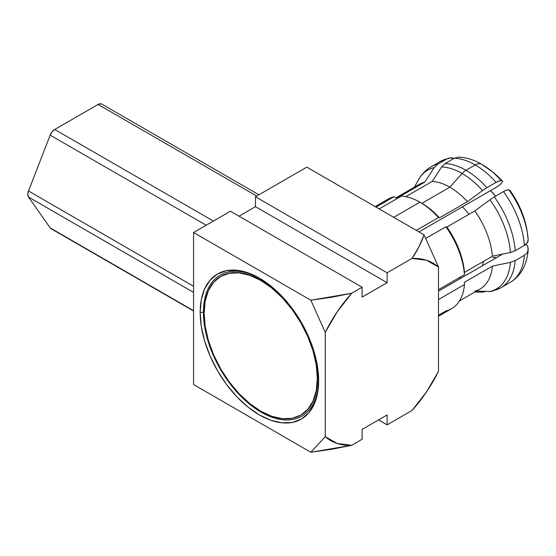 <?xml version="1.0" encoding="UTF-8"?>
<svg xmlns="http://www.w3.org/2000/svg" width="556" height="556" viewBox="0 0 556 556"><rect width="100%" height="100%" fill="white"/><g stroke="black" fill="none" stroke-linecap="round" stroke-linejoin="round"><path stroke-width="0.83" d="M203.426 312.333A81.482 47.045 -120 0 0 261.049 412.128A81.482 47.045 -120 0 0 318.657 379.797A81.482 47.045 -120 0 1 261.049 412.128L261.042 411.336L261.049 412.128A81.482 47.045 -120 0 1 203.426 312.333L200.167 312.333L203.426 312.333A81.482 47.045 -120 0 1 260.236 278.605A81.482 47.045 -120 0 0 203.426 312.333M318.664 380.749A83.789 48.379 60 0 1 259.416 414.957A83.789 48.379 60 0 1 200.167 312.333A83.789 48.379 60 0 1 259.416 278.125A83.789 48.379 60 0 1 318.664 380.749L317.525 393.44L314.154 404.323L308.677 412.997L301.31 419.106L292.331 422.435L282.087 422.838L270.974 420.315L259.416 414.957L247.858 406.971L236.738 396.657L226.494 384.425L217.521 370.727L210.147 356.111L204.677 341.12L201.3 326.337L200.167 312.333L201.3 299.642L204.677 288.752L210.147 280.085L217.521 273.976L226.494 270.647L236.738 270.244L247.858 272.767L259.416 278.125L270.974 286.111L282.087 296.424L292.331 308.656L301.31 322.348L308.677 336.971L314.154 351.962L317.525 366.745L318.664 380.749M419.919 202.182L393.717 217.313L419.919 202.182A63.308 36.55 60 0 1 438.489 217.57A63.308 36.55 -120 0 0 419.919 202.182A63.308 36.55 -120 0 0 401.342 196.122A63.308 36.55 60 0 1 419.919 202.182L421.893 203.322L449.839 187.191L462.105 173.5A13.031 7.527 -60 0 1 465.997 170.254L475.213 164.937A13.031 7.527 -60 0 1 481.718 164.284A13.031 7.527 -60 0 1 482.219 164.618A65.26 37.683 60 0 1 490.858 170.546A65.26 37.683 60 0 1 501.491 180.61L502.673 181.353A60.514 34.938 -120 0 0 493.102 172.332L481.732 164.291C475.568 160.712 469.327 158.446 462.995 157.494L458.818 157.105L454.328 158.231A69.827 40.317 60 0 1 475.213 164.937A69.827 40.317 -120 0 0 454.328 158.231L445.113 163.547A69.827 40.317 60 0 1 465.997 170.254A69.827 40.317 -120 0 0 445.113 163.547L441.652 166.918A68.603 39.608 60 0 1 462.105 173.5A68.603 39.608 -120 0 0 441.652 166.918L432.255 181.402A60.514 34.938 60 0 1 449.839 187.191A60.514 34.938 -120 0 0 432.255 181.402L405.804 196.671L432.255 181.402L441.652 166.918L445.113 163.547L454.328 158.231L458.874 157.105M481.718 164.284A13.031 7.527 120 0 0 475.213 164.937A69.827 40.317 60 0 1 496.105 182.347L486.889 187.671L496.105 182.347A69.827 40.317 -120 0 0 475.213 164.937L465.997 170.254A69.827 40.317 60 0 1 486.889 187.671L482.559 190.534L486.889 187.671A69.827 40.317 -120 0 0 465.997 170.254A13.031 7.527 120 0 0 462.105 173.5A68.603 39.608 60 0 1 482.559 190.534L467.422 201.703L482.559 190.534A68.603 39.608 -120 0 0 462.105 173.5L449.839 187.191A60.514 34.938 60 0 1 467.422 201.703L439.476 217.841L438.489 217.57L416.326 230.365L438.489 217.57L439.476 217.841L467.422 201.703A60.514 34.938 -120 0 0 449.839 187.191L421.893 203.322A60.514 34.938 60 0 1 439.476 217.841A60.514 34.938 -120 0 0 421.893 203.322L421.893 203.322M492.414 256.24L464.468 272.377L464.475 274.664L464.468 272.377A60.514 34.938 -120 0 0 446.885 227.056L445.905 226.785A63.308 36.55 60 0 1 464.475 274.664L438.482 289.669L464.475 274.664A63.308 36.55 -120 0 0 445.905 226.785L425.764 238.413L445.905 226.785L446.885 227.056A60.514 34.938 60 0 1 464.468 272.377L492.414 256.24A60.514 34.938 -120 0 0 474.831 210.926L446.885 227.056L474.831 210.926A60.514 34.938 60 0 1 492.414 256.24L510.429 252.473A68.603 39.608 -120 0 0 489.975 199.757L474.831 210.926L489.975 199.757A68.603 39.608 60 0 1 510.429 252.473L515.19 250.728A69.827 40.317 -120 0 0 494.298 196.887L489.975 199.757L494.298 196.887A69.827 40.317 60 0 1 515.19 250.728L524.405 245.404A69.827 40.317 -120 0 0 503.514 191.57L494.298 196.887L503.514 191.57A69.827 40.317 60 0 1 524.405 245.404C527.109 243.813 528.367 241.839 528.172 239.49A65.26 37.683 -120 0 0 527.54 233.986A65.26 37.683 -120 0 0 508.9 189.832A65.26 37.683 60 0 1 527.554 234.104A65.26 37.683 60 0 1 528.172 239.49L527.415 242.687L524.405 245.404L515.19 250.728L510.429 252.473M438.482 316.26L451.569 308.705A63.308 36.55 -120 0 0 464.475 284.547L438.482 299.552L464.475 284.547L464.468 282.26L492.414 266.122L464.468 282.26L464.475 284.547A63.308 36.55 60 0 1 445.905 310.971L438.482 315.252M261.042 280.224A80.071 46.224 60 0 1 317.657 378.288A80.071 46.224 60 0 1 300.921 415.033A80.071 46.224 -120 0 0 301.074 414.943A80.071 46.224 -120 0 0 317.657 378.288A80.071 46.224 -120 0 0 261.042 280.224A80.071 46.224 -120 0 0 221.01 276.262A80.071 46.224 -120 0 0 220.85 276.353A80.071 46.224 60 0 1 261.042 280.224L261.049 279.091L261.042 280.224M317.351 378.469L316.26 365.083L313.035 350.961L307.809 336.637L300.768 322.668L292.185 309.581L282.399 297.891L271.773 288.036L260.729 280.405L249.686 275.283L239.066 272.871L229.274 273.26L220.697 276.436A80.071 46.224 60 0 1 282.399 297.891A80.071 46.224 60 0 1 317.351 378.469A80.071 46.224 60 0 1 300.761 415.123L307.809 409.279L313.035 401.001L316.26 390.597L317.351 378.469M204.115 313.091A80.071 46.224 60 0 1 220.697 276.436L213.657 282.281L208.424 290.566L205.199 300.97L204.115 313.091L205.199 326.476L208.424 340.599L213.657 354.923L220.697 368.892L229.274 381.979L239.066 393.669L249.686 403.524L260.729 411.155L271.773 416.277L282.399 418.689L292.185 418.3L300.768 415.123A80.071 46.224 60 0 1 239.066 393.669A80.071 46.224 60 0 1 204.115 313.091M497.391 186.635L500.789 184.029L502.673 181.353L500.789 184.029L497.391 186.635L418.988 231.901L497.391 186.635M482.309 265.844A46.551 26.876 -120 0 0 483.421 261.431A46.551 26.876 60 0 1 482.309 265.844M468.93 214.331A46.551 26.876 -120 0 0 462.432 206.825A46.551 26.876 60 0 1 468.93 214.331M461.334 277.951A46.551 26.876 60 0 1 459.52 277.527M495.598 196.143A42.826 24.728 -120 0 0 490.462 190.638L495.598 196.143M258.901 194.802L101.783 104.09A7.45 4.302 120 0 0 98.064 104.459L54.731 129.478A7.45 4.302 120 0 0 50.172 135.15L28.509 190.986L50.172 135.15L206.193 225.229L50.172 135.15L52.097 131.814L54.731 129.478L213.393 221.079L54.731 129.478L98.064 104.459L256.719 196.06L98.064 104.459L100.699 103.757L101.915 104.167M28.509 190.986L193.578 286.291L28.509 190.986A7.45 4.302 120 0 0 28.509 197.067L50.172 227.89L193.578 310.693L50.172 227.89L28.509 197.067L27.8 194.44L28.509 190.986M193.578 292.373L28.509 197.067L193.578 292.373M51.138 228.745L50.172 227.89A7.45 4.302 120 0 0 51.006 228.669L193.578 310.985M492.727 257.525L496.751 257.504M383.466 202.822A63.308 36.55 60 0 1 393.933 196.782L396.894 198.2L424.847 182.062A60.514 34.938 -120 0 0 419.578 184.189L396.032 197.783M418.432 179.915A68.603 39.608 60 0 1 434.236 167.578L424.847 182.062L434.236 167.578A68.603 39.608 -120 0 0 418.411 179.956L414.449 187.157M440.206 161.532A69.827 40.317 60 0 1 446.913 158.891L437.697 164.215L446.913 158.891A69.827 40.317 -120 0 0 440.303 161.476L431.088 166.8A69.827 40.317 60 0 1 437.697 164.215L434.236 167.578L437.697 164.215A69.827 40.317 -120 0 0 430.99 166.849M454.141 158.335L451.201 157.758L446.913 158.891L449.248 157.967L454.134 158.342M492.998 172.249L501.491 180.61A65.26 37.683 -120 0 0 490.865 170.553M501.491 180.61L499.538 180.721L496.105 182.347L500.56 180.485M528.2 239.761L527.13 231.268A60.514 34.938 -120 0 0 510.088 190.569L508.9 189.832C508.031 189.429 506.238 190.013 503.514 191.57L506.947 189.944L508.9 189.832L510.088 190.569L516.83 201.425L522.153 212.934L525.816 224.596L527.171 231.553M501.005 287.688A69.827 40.317 -120 0 0 515.19 260.611L524.405 255.287L527.415 252.57L528.172 249.373L527.672 245.773L525.628 244.591L527.672 245.773L528.2 250.339C526.636 265.546 520.611 276.235 510.13 282.42A69.827 40.317 -120 0 0 524.405 255.287L515.19 260.611L510.429 262.356L492.414 266.122A60.514 34.938 60 0 1 474.831 291.135M459.471 300.914L480.099 289.009A60.514 34.938 -120 0 0 492.414 266.122L510.429 262.356A68.603 39.608 60 0 1 489.975 291.462A68.603 39.608 -120 0 0 510.429 262.356L515.19 260.611A69.827 40.317 60 0 1 500.914 287.744A69.827 40.317 60 0 1 494.298 290.329M492.248 291.184L489.975 291.462L491.97 291.254L500.914 287.744L510.13 282.42M527.672 252.118L526.97 253.182M524.405 255.287A69.827 40.317 60 0 1 510.22 282.365M486.132 291.379L482.559 292.122L486.139 291.379M502.638 254.106L438.482 291.142L502.638 254.106M424.847 182.062L396.894 198.2L393.933 196.782L376.044 207.11L393.933 196.782A63.308 36.55 -120 0 0 388.262 199.048L375.175 206.603M379.178 208.917L401.342 196.122L379.178 208.917M489.975 291.462L476.353 291.17M474.984 291.963L482.559 292.122M438.482 371.311A102.415 59.131 -60 0 1 412.031 410.46L426.473 391.98L438.482 371.311L438.482 267.04L424.068 234.834C421.295 242.93 417.285 250.791 412.031 258.429A102.415 59.131 -60 0 1 438.482 267.04L426.473 260.236L412.031 258.429L387.129 272.801L387.129 282.684L362.116 297.126L362.116 287.243L351.698 293.262L310.832 300.212L325.246 332.412A102.415 59.131 -60 0 1 351.698 293.262L337.256 311.742L325.246 332.412L325.246 436.689L337.256 443.486L351.698 445.3L362.116 439.282L362.116 429.399L387.129 414.957L387.129 424.84L412.031 410.46L387.129 424.84L378.573 419.898L387.129 424.84L387.129 414.957L362.116 429.399L362.116 439.282L351.698 445.3A102.415 59.131 -60 0 1 325.246 436.689L310.832 452.243L351.698 445.3L331.578 449.297L310.832 452.243L325.246 436.689L325.246 332.412L310.832 300.212L193.578 232.512L230.448 211.231L362.116 287.243L362.116 297.126L387.129 282.684L387.129 272.801L255.461 196.782L306.815 167.141L424.068 234.834L438.482 267.04L438.482 371.311M193.578 384.55L310.832 452.243L193.578 384.55L193.578 232.512L193.578 384.55M412.031 258.429L387.129 272.801L255.461 196.782L255.461 206.665L387.129 282.684L255.461 206.665L239.004 216.173L255.461 206.665L255.461 196.782L306.815 167.141L424.068 234.834L418.967 246.801L412.031 258.429M230.448 211.231L362.116 287.243L351.698 293.262L331.515 297.272L310.832 300.212L193.578 232.512L230.448 211.231M431.088 166.8C425.993 169.663 421.768 174.049 418.411 179.956M449.248 157.967L440.303 161.476"/></g></svg>
